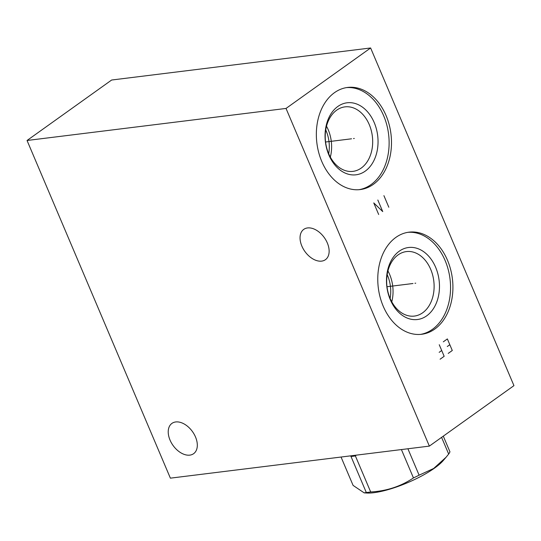 <?xml version="1.0" encoding="UTF-8"?>
<svg xmlns="http://www.w3.org/2000/svg" width="541" height="541" viewBox="0 0 541 541"><rect width="100%" height="100%" fill="white"/><g stroke="black" fill="none" stroke-linecap="round" stroke-linejoin="round"><path stroke-width="0.81" d="M370.619 47.973L513.95 385.645L429.358 446.109L286.027 108.437L370.619 47.973L111.642 80.021L27.05 140.484L286.027 108.437M334.466 92.68A51.449 37.322 -97.1 0 1 347.599 87.446A51.449 37.322 -97.1 0 1 389.128 124.477A51.449 37.322 -97.1 0 1 373.371 184.332A51.449 37.322 -97.1 0 1 360.232 189.566A51.449 37.322 -97.1 0 1 318.71 152.528A51.449 37.322 -97.1 0 1 334.466 92.68M395.89 237.391A51.449 37.322 -97.1 0 1 409.03 232.163A51.449 37.322 -97.1 0 1 450.552 269.195A51.449 37.322 -97.1 0 1 434.795 329.05A51.449 37.322 -97.1 0 1 421.662 334.277A51.449 37.322 -97.1 0 1 380.134 297.246A51.449 37.322 -97.1 0 1 395.89 237.391M429.358 446.109L170.381 478.156L27.05 140.484M327.319 242.956A18.631 11.929 -125.6 0 0 303.758 229.37A18.631 11.929 -125.6 0 0 301.864 246.101A18.631 11.929 -125.6 0 0 325.425 259.687A18.631 11.929 -125.6 0 0 327.319 242.956M195.497 436.966A18.631 11.929 -125.6 0 0 171.937 423.387A18.631 11.929 -125.6 0 0 170.043 440.117A18.631 11.929 -125.6 0 0 193.604 453.696A18.631 11.929 -125.6 0 0 195.497 436.966M325.75 129.908A30.438 22.08 -97.1 0 1 328.691 153.712M326.514 126.209A32.494 23.567 -97.1 0 1 330.335 157.106M336.671 110.175A32.494 23.567 82.9 0 0 326.723 147.977A32.494 23.567 82.9 0 0 352.948 171.369A32.494 23.567 82.9 0 0 361.246 168.062A32.494 23.567 -97.1 0 0 371.194 130.259A32.494 23.567 -97.1 0 0 344.969 106.868A32.494 23.567 -97.1 0 0 336.671 110.175M337.827 106.476A36.288 26.32 -97.1 0 1 374.216 122.591A36.288 26.32 -97.1 0 1 365.27 171.118A36.288 26.32 82.9 0 1 328.881 155.003A36.288 26.32 82.9 0 1 337.827 106.476M359.048 189.681A51.449 37.322 82.9 0 0 371.004 184.623A51.449 37.322 -97.1 0 0 386.964 125.559A51.449 37.322 -97.1 0 0 346.416 87.615M387.173 274.625A30.438 22.08 -97.1 0 1 390.122 298.429M387.944 270.926A32.494 23.567 -97.1 0 1 391.765 301.824M398.102 254.892A32.494 23.567 82.9 0 0 388.154 292.695A32.494 23.567 82.9 0 0 414.379 316.079A32.494 23.567 82.9 0 0 422.677 312.779A32.494 23.567 -97.1 0 0 432.624 274.977A32.494 23.567 -97.1 0 0 406.399 251.585A32.494 23.567 -97.1 0 0 398.102 254.892M399.258 251.193A36.288 26.32 -97.1 0 1 435.647 267.308A36.288 26.32 -97.1 0 1 426.693 315.836A36.288 26.32 82.9 0 1 390.304 299.721A36.288 26.32 82.9 0 1 399.258 251.193M420.479 334.399A51.449 37.322 82.9 0 0 432.428 329.341A51.449 37.322 -97.1 0 0 448.394 270.277A51.449 37.322 -97.1 0 0 407.846 232.332M356.215 455.164L355.39 455.928A52.964 13.363 157 0 1 353.138 456.246A52.964 13.363 -23 0 1 351.008 456.476L350.507 455.867M341.046 457.037L353.09 485.399L364.174 492.871L366.298 492.499L351.008 456.476M355.39 455.928L370.68 491.958A52.964 13.363 157 0 1 368.428 492.276A52.964 13.363 157 0 1 366.298 492.499M443.295 436.147L449.956 451.836A52.964 13.363 157 0 1 448.672 454.048L446.115 457.192L433.659 468.479L419.113 475.181A52.964 13.363 157 0 1 413.452 477.933C400.813 486.413 386.558 491.093 370.68 491.958M446.109 457.192L443.241 460.553A46.573 11.753 157 0 1 373.817 492.709A46.573 11.753 157 0 1 366.737 493.027L364.174 492.871M441.591 437.365L448.672 454.048M407.9 448.766L419.113 475.181M401.415 449.571L413.452 477.933M354.294 138.455L353.537 138.55L354.294 138.455M351.549 138.8L325.567 142.013M388.823 207.237L383.914 195.659M378.673 214.493L373.763 202.916L382.737 211.592L377.821 200.014M415.725 283.173L414.967 283.268L415.725 283.173M412.979 283.511L386.998 286.73M448.225 353.401L452.283 350.5L447.366 338.923L443.309 341.824M449.828 344.712L447.292 346.524M440.103 359.21L444.161 356.303L439.251 344.732M441.706 350.514L439.17 352.333"/></g></svg>
